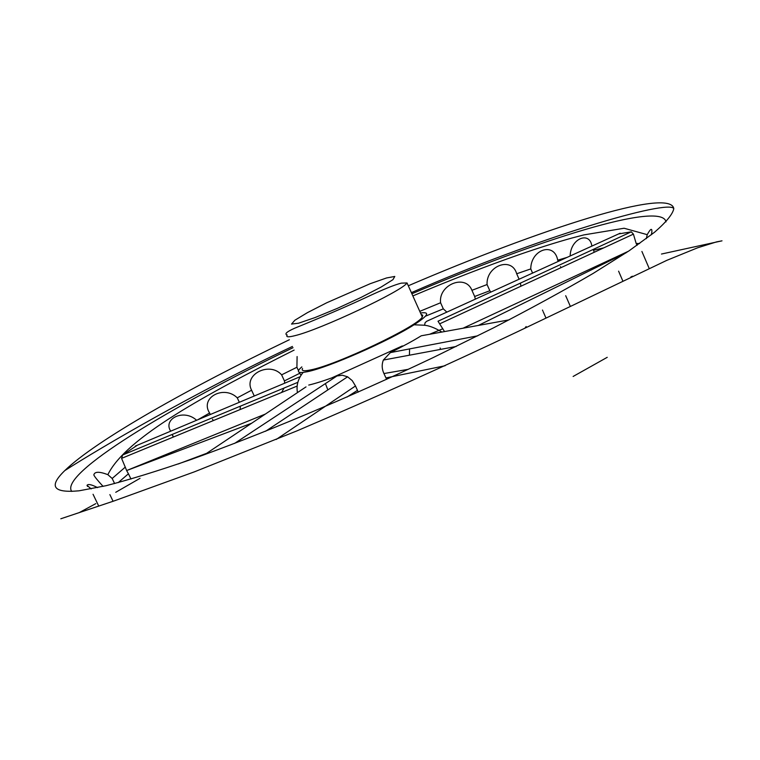 <?xml version="1.0" encoding="UTF-8"?>
<svg xmlns="http://www.w3.org/2000/svg" width="760" height="760" viewBox="0 0 760 760"><rect width="100%" height="100%" fill="white"/><g stroke="black" fill="none" stroke-linecap="round" stroke-linejoin="round"><path stroke-width="1.14" d="M666.017 221.863C661.798 200.573 537.206 240.255 411.882 293.769M293.027 347.69C170.316 406.704 58.539 474.24 71.772 491.425M91.181 488.898L87.02 485.355C88.037 483.769 91.552 484.528 97.565 487.616M103.085 486.39C97.603 480.453 94.515 476.634 93.822 474.924C94.62 471.504 99.294 471.409 107.853 474.658L112.176 478.477L125.257 467.144L121.581 458.365L122.655 454.993L137.332 445.217M170.696 431.167C162.688 418.902 183.587 408.471 196.412 420.099M197.809 419.757L209.608 413.022C199.585 397.698 223.896 384.665 237.262 397.831L251.588 390.231C243.285 374.452 269.581 361.18 281.618 374.841L296.913 367.251L297.103 356.563M419.767 311.353L440.591 302.755C438.273 284.687 465.557 273.657 471.931 290.32L487.075 284.544C486.01 265.81 511.793 256.11 516.695 273.771L530.765 268.916C530.812 249.48 554.306 241.471 557.716 260.195L567.226 257.336M570.142 256.006C570.561 238.232 589.912 230.916 591.859 246.116M594.311 252.225L593.456 250.24L603.697 247.874M618.64 233.918L631.284 231.828L633.413 234.127L636.167 243.447L639.606 243.542M646.304 238.659L647.225 234.659C650.446 228.807 652.004 227.81 651.89 231.648L651.415 234.745M632.406 276.222L630.847 276.963M289.37 339.729C188.784 388.046 95.674 440.553 64.819 470.573C48.355 486.438 53.076 493.183 79.002 490.817L106.134 485.678C129.295 479.74 157.377 471.095 190.399 459.733C259.948 434.91 348.83 397.641 432.924 357.713L493.126 328.054C530.774 308.588 564.091 290.396 593.104 273.448L629.119 250.791L654.54 232.246C666.283 222.015 672.704 214.168 673.797 208.706C670.653 186.722 539.125 229.615 408.3 285.769M607.231 357.323L573.125 376.466M560.519 266.646L560.947 267.662M520.419 283.091L520.894 286.197M490.979 292.077L489.82 290.748L474.667 296.485L475.361 299.193M446.909 312.17L443.308 308.864L425.448 316.198M301.102 375.202L299.697 373.302L284.42 380.912L284.696 383.192M283.831 388.464L281.618 392.454M240.379 406.391L240.065 409.555M213.284 420.584L212.524 419.244M130.986 479.056L128.43 473.793L118.199 482.619M526.129 326.543L524.903 328.187M306.014 386.887L204.754 454.584M301.853 366.899C296.875 371.146 297.293 372.989 303.098 372.428L307.42 371.678C328.082 367.65 389.329 340.755 414.048 324.786C428.279 315.552 430.426 311.628 420.498 312.997M234.517 443.45L336.974 375.972C325.327 380.351 315.913 383.391 308.74 385.073M336.974 375.972L342.294 375.221L347.595 376.798L352.241 380.617L355.49 385.966L276.231 439.451M346.921 397.1L357.466 390.365L355.49 385.966M357.466 390.365L358.226 392.112M444.514 331.569L438.016 321.224L631.284 231.828M620.16 233.225L426.569 321.347L425.058 322.81L424.584 325.29M409.431 355.186L409.573 348.973M327.854 389.899L325.774 384.512M122.655 454.993L297.844 382.327M408.358 369.303L383.942 373.549L385.956 377.938L445.113 365.74M383.942 373.549C381.824 369.027 381.624 364.534 383.344 360.059L390.374 352.602L477.736 335.815M509.019 319.884L421.296 335.777C412.937 340.908 402.629 346.512 390.374 352.602M421.296 335.777L427.186 334.713M440.116 347.994L440.629 349.372M386.622 379.335L385.956 377.938M172.32 434.957L173.309 437.048M209.608 413.022L210.302 414.504M237.262 397.831L239.333 402.277M251.588 390.231L254.267 395.998M281.618 374.841L284.42 380.912M296.913 367.251L298.499 370.699M299.231 372.295L299.697 373.302M440.591 302.755L443.308 308.864M471.931 290.32L474.667 296.485M487.075 284.544L489.82 290.748M516.695 273.771L519.108 279.262M530.765 268.916L532.598 273.115M557.716 260.195L558.248 261.43M636.167 243.447L637.089 245.319M112.176 478.477L114.608 483.559M265.354 414.067L126.635 470.554L125.257 467.144M126.635 470.554L251.588 423.263M128.43 473.793L126.692 470.659M300.219 376.666L135.327 446.063M302.565 368.457C301.178 370.88 303.915 371.355 310.764 369.892C336.347 365.056 418.294 326.078 422.284 316.977L422.75 315.248L421.163 314.469M478.382 325.432L626.211 252.728M628.415 251.256L463.068 328.206M206.682 453.302L178.096 464.027M298.556 323.209L314.868 317.632L337.288 308.389L361.028 297.435L380.969 287.137L392.948 279.661L394.791 276.45L386.555 277.96L370.177 283.717L326.658 302.803L307.43 312.645L294.851 320.245L291.536 324.073L298.556 323.209M295.051 335.635C320.197 329.697 402.515 290.899 407.037 282.948L401.308 283.138C394.573 284.781 382.631 289.655 365.484 297.74C335.188 311.799 305.824 323.589 294.49 328.291C286.596 331.844 284.173 334.087 287.204 335.017C285.684 337.155 288.297 337.364 295.051 335.635M107.872 474.639C125.922 437.579 206.948 393.898 294.13 350.094M412.851 295.925C450.423 280.041 485.982 266.238 519.526 254.524C538.441 247.978 555.997 242.45 572.214 237.946L583.889 234.897L624.112 228.247L647.216 234.659M60.819 518.776L113.895 501.001L194.389 471.846L297.131 430.806C373.93 398.022 446.994 365.19 516.325 332.291L666.814 260.348L697.623 247.788L716.538 241.889L722 240.834L661.475 254.04M442.823 328.757L429.609 334.267M402.325 345.933L331.512 377.995M140.049 478.315L115.738 492.3M95.798 503.633L79.04 512.725M673.797 208.706C669.626 198.768 539.989 236.427 411.378 292.647M292.448 346.437C192.964 393.452 101.973 446.861 64.819 470.573M414.048 324.786L424.004 325.213C428.916 325.527 434.881 327.798 441.911 332.034M303.116 372.428C298.053 378.708 296.162 385.434 297.454 392.606M172.263 434.511L173.441 437M641.906 251.465L649.144 268.356M618.592 271.168L622.753 280.829M109.877 494.608L113.078 501.286M93.052 494.275L98.762 506.15M87.02 485.355L87.552 486.466M422.284 316.977L407.037 282.948M570.294 306.251L565.687 295.706M545.975 318.041L543.21 311.733M542.858 310.916L542.478 310.051M456.171 346.484L383.344 360.059M347.595 376.798L265.553 431.281M296.799 386.213L121.581 458.365M633.413 234.127L439.669 323.836"/></g></svg>
